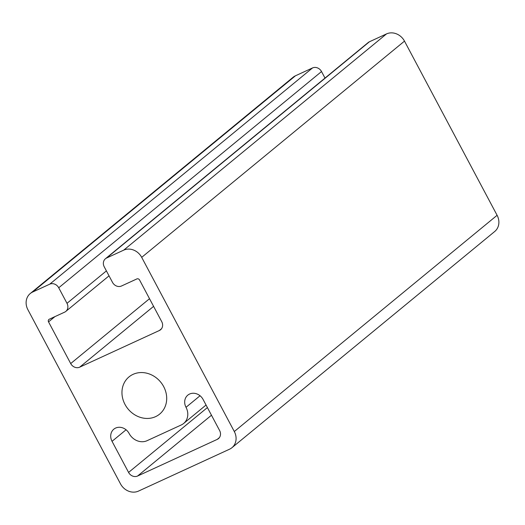 <?xml version="1.0" encoding="UTF-8"?>
<svg xmlns="http://www.w3.org/2000/svg" width="525" height="525" viewBox="0 0 525 525"><rect width="100%" height="100%" fill="white"/><g stroke="black" fill="none" stroke-linecap="round" stroke-linejoin="round"><path stroke-width="0.79" d="M163.675 386.603A24.098 21.138 50.6 0 1 159.639 414.107A24.098 21.138 50.6 0 1 128.008 408.929A24.098 21.138 50.6 0 1 129.019 376.891A24.098 21.138 50.6 0 1 163.675 386.603M217.238 439.386L137.576 476.031A7.088 6.215 50.6 0 1 128.579 472.421L112.042 441.322A10.631 9.325 50.6 0 1 113.82 429.188A10.631 9.325 50.6 0 1 129.111 433.466A14.175 12.429 -129.4 0 0 147.105 440.678L181.243 424.974A14.175 12.429 -129.4 0 0 183.638 423.478A14.175 12.429 -129.4 0 0 186.014 407.295A10.631 9.325 50.6 0 1 187.793 395.161A10.631 9.325 50.6 0 1 203.083 399.446L219.621 430.546A7.088 6.215 50.6 0 1 218.433 438.637A7.088 6.215 50.6 0 1 217.238 439.386L219.398 437.607M105.433 258.746L368.235 42.512A7.088 6.215 50.6 0 1 369.429 41.764L386.498 33.915L123.697 250.149L106.627 257.998A7.088 6.215 -129.4 0 0 105.433 258.746A7.088 6.215 -129.4 0 0 104.245 266.838L112.514 282.391A7.088 6.215 -129.4 0 0 121.511 285.994L136.874 278.926A2.126 1.864 50.6 0 1 139.578 280.009L161.739 321.687A7.088 6.215 50.6 0 1 160.552 329.772A7.088 6.215 50.6 0 1 159.351 330.52L79.695 367.165A7.088 6.215 50.6 0 1 70.698 363.562L48.536 321.884A2.126 1.864 50.6 0 1 49.252 319.233L64.614 312.165A7.088 6.215 -129.4 0 0 65.809 311.417A7.088 6.215 -129.4 0 0 66.997 303.325L58.728 287.779A7.088 6.215 -129.4 0 0 49.731 284.176L312.526 67.942A7.088 6.215 50.6 0 1 321.523 71.544L325.001 78.081M123.697 250.149A14.175 12.429 50.6 0 1 141.697 257.355L234.308 431.53A14.175 12.429 50.6 0 1 231.932 447.713A14.175 12.429 50.6 0 1 229.543 449.21L138.502 491.085A14.175 12.429 50.6 0 1 120.507 483.879L27.897 309.704A14.175 12.429 50.6 0 1 30.266 293.521L293.068 77.287A14.175 12.429 50.6 0 1 295.457 75.79L312.526 67.942M30.266 293.521A14.175 12.429 50.6 0 1 32.662 292.025L49.731 284.176M386.498 33.915A14.175 12.429 50.6 0 1 404.493 41.121L497.103 215.296A14.175 12.429 50.6 0 1 494.734 231.479L231.932 447.713M211.47 415.223L137.576 476.031M207.401 407.571L128.579 472.421M126.072 429.778L112.042 441.322M200.045 395.752L186.014 407.295M321.523 71.544L58.728 287.779M106.404 270.9L66.997 303.325M54.935 316.614L48.536 321.884M149.52 298.705L70.698 363.562M153.589 306.364L79.695 367.165M161.516 328.748L159.351 330.52M106.627 257.998L369.429 41.764M295.457 75.79L32.662 292.025M404.493 41.121L141.697 257.355M497.103 215.296L234.308 431.53M206.049 405.031L183.638 423.478M109.036 275.848L65.809 311.417"/></g></svg>
